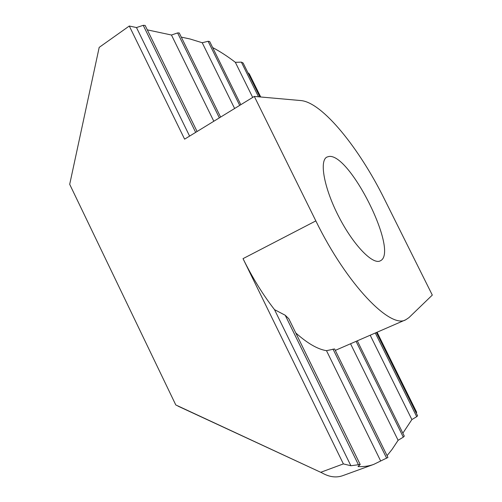 <?xml version="1.0" encoding="UTF-8"?>
<svg xmlns="http://www.w3.org/2000/svg" width="502" height="502" viewBox="0 0 502 502"><rect width="100%" height="100%" fill="white"/><g stroke="black" fill="none" stroke-linecap="round" stroke-linejoin="round"><path stroke-width="0.75" d="M380.623 260.67L380.24 260.871C372.741 265.018 353.326 245.089 338.743 216.6C324.06 188.156 319.153 160.772 326.896 157.088L328.854 156.486C349.762 152.84 398.87 251.314 380.623 260.67M254.313 96.422L315.84 220.899C347.02 284.898 390.751 329.312 405.804 319.736L408.929 317.634L432.304 295.082L384.312 198.886C359.583 148.837 322.773 102.621 301.075 100.582L254.313 96.422L184.61 139.161L129.29 26.022L99.189 47.383L69.696 184.322L175.788 404.951L322.014 472.903C329.419 477.145 336.459 478.017 343.13 475.526L373.752 464.381L387.946 457.441L334.608 348.959L326.495 350.678C317.71 349.292 307.469 343.374 295.766 332.939M358.29 464.457L285.211 315.243L274.512 309.646C262.86 294.618 252.362 277.619 243.024 258.643L343.381 463.904L350.885 465.743L360.21 464.488L358.008 466.578C363.818 466.835 369.064 466.107 373.752 464.381M285.211 315.243L288.813 318.732L360.185 464.438M405.804 319.736L335.311 350.383M190.22 411.797L175.788 404.951M197.091 131.505L145.122 25.414L143.227 25.326L136.488 27.554L129.29 26.022M220.604 117.091L179.245 32.963L177.595 32.931L171.458 35.021L147.299 29.863M234.622 108.495L202.218 42.733L189.994 38.974L181.285 37.117M416.227 413.033L416.691 412.337L377.109 332.299M376.444 332.588L417.601 415.8L416.698 416.691L375.345 333.071M402.842 433.182L411.878 419.578L416.698 416.691M357.355 340.946L404.298 436.131L403.313 437.148L356.131 341.479M387.073 455.659L392.018 449.478L398.117 440.298L403.313 437.148M320.91 472.231L343.381 463.904M213.814 121.252L171.458 35.021M189.599 136.105L136.488 27.554M411.878 419.578L370.238 335.305M398.117 440.298L350.616 343.895M350.885 465.743L274.512 309.646M380.654 460.955L326.495 350.678M240.828 104.692L209.698 41.578L208.098 41.283L202.218 42.733M252.694 97.419L235.344 62.311C227.701 56.444 220.133 51.524 212.647 47.558M259.885 96.917L243.112 62.995L241.368 62.129L235.344 62.311M260.72 96.993L249.312 73.926L247.894 72.664M315.84 220.899L243.024 258.643M195.661 132.384L143.227 25.326M219.343 117.863L177.595 32.931M386.666 458.244L333.002 349.078M239.705 105.382L208.098 41.283M258.511 96.792L241.368 62.129M178.128 406.187L322.014 472.903"/></g></svg>
